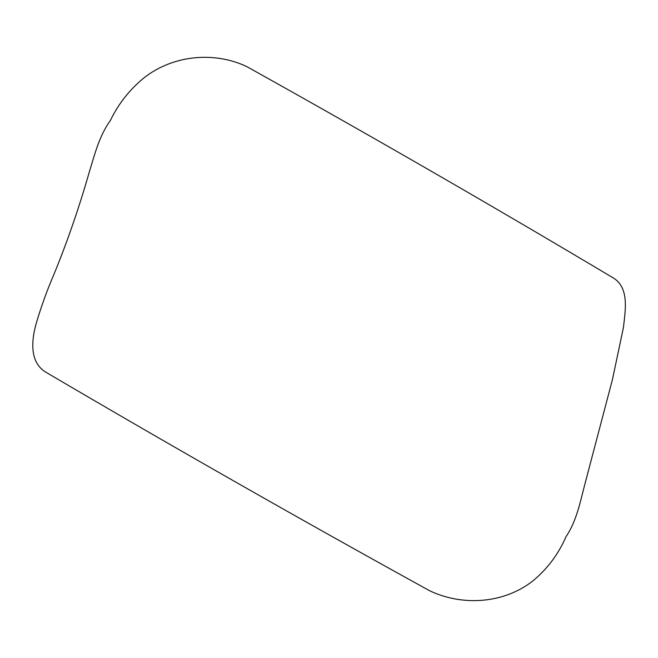 <?xml version="1.0" encoding="UTF-8"?>
<svg xmlns="http://www.w3.org/2000/svg" width="658" height="658" viewBox="0 0 658 658"><rect width="100%" height="100%" fill="white"/><g stroke="black" fill="none" stroke-linecap="round" stroke-linejoin="round"><path stroke-width="0.49" stroke-dasharray="3.29 2.47" d=""/><path stroke-width="0.99" d="M613.034 277.791C629.673 287.571 625.273 310.872 623.414 327.585L612.466 379.469L584.617 485.152C579.994 502.975 576.392 521.284 565.987 536.772C558.486 554.003 547.62 568.57 533.408 580.479C504.522 603.583 462.771 606.544 429.608 590.736C300.829 519.746 173.029 446.971 46.208 372.412C28.524 362.196 31.888 338.459 36.379 322.848C41.347 306.135 47.277 289.791 54.17 273.818C67.519 241.182 79.305 206.999 89.521 171.269C94.916 153.766 99.342 135.803 110.322 120.554C118.522 103.61 129.897 89.258 144.439 77.488C173.934 54.639 215.1 51.431 246.915 66.68C370.002 135.301 492.044 205.666 613.034 277.791"/></g></svg>
